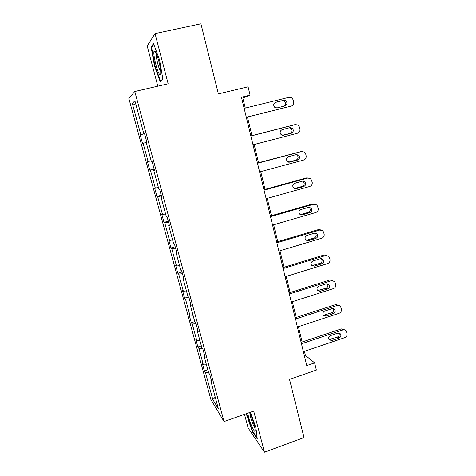 <?xml version="1.0" encoding="UTF-8"?>
<svg xmlns="http://www.w3.org/2000/svg" width="476" height="476" viewBox="0 0 476 476"><rect width="100%" height="100%" fill="white"/><g stroke="black" fill="none" stroke-linecap="round" stroke-linejoin="round"><path stroke-width="0.71" d="M244.503 414.328L248.097 427.93L264.442 452.2L253.696 411.08L224.041 421.563L134.785 91.517L168.147 83.788L155.027 33.6L147.185 45.952L157.812 86.186M155.027 33.6L200.92 23.8L218.383 93.903L248.067 86.805L250.078 95.141L241.433 97.229L306.77 365.58L314.636 362.873L305.413 355.393L304.42 351.318M264.442 452.2L304.021 437.581L289.521 379.384L316.367 370.072L314.636 362.873M134.785 91.517L128.841 98.437L210.856 399.441L224.041 421.563M208.559 372.529L205.477 372.577L204.4 370.917L207.81 369.781M215.229 397.151L212.814 399.566L205.477 372.577M206.465 364.812L203.383 364.884L202.318 363.277L204.4 370.917M203.383 364.884L198.914 348.456L197.885 346.98L201.33 345.862M199.878 340.513L196.796 340.661L195.779 339.239L197.885 346.98M196.796 340.661L192.268 324.013L191.287 322.722L194.761 321.627M193.202 315.885L190.12 316.106L189.15 314.88L191.287 322.722M190.12 316.106L185.533 299.237L184.599 298.143L188.46 296.959M186.437 290.925L183.355 291.229L182.433 290.193L184.599 298.143M183.355 291.229L178.702 274.128L177.816 273.23L182.01 271.986M179.577 265.626L176.495 266.007L175.626 265.174L177.816 273.23M176.495 266.007L171.782 248.668L170.949 247.978L175.18 246.758M172.627 239.975L169.545 240.44L168.724 239.815L170.949 247.978M169.545 240.44L164.761 222.863L163.982 222.381L168.254 221.191M165.577 213.968L162.495 214.515L161.733 214.105L163.982 222.381M162.495 214.515L157.651 196.695L156.919 196.433L161.233 195.273M158.431 187.598L154.64 188.044L156.919 196.433M155.349 188.234L150.434 170.164L149.761 170.128L154.117 168.998M151.178 160.858L147.447 161.614L149.761 170.128M148.101 161.584L143.115 143.258L142.508 143.449L140.158 134.821L144.561 133.732M144.514 133.56L140.158 134.821M140.753 134.559L132.286 103.429L134.892 100.775L143.692 133.25L144.353 132.959L146.834 142.116L146.156 142.324L151.332 161.423L152.052 161.388L154.498 170.408L153.754 170.366L158.859 189.186L159.638 189.4L162.048 198.29L161.245 197.998L166.279 216.55L167.118 217.002L169.492 225.767L168.629 225.237L173.585 243.528L174.49 244.212L176.828 252.851L175.912 252.09L180.797 270.118L181.755 271.034L184.057 279.549L183.087 278.561L187.901 296.334L188.912 297.47L191.191 305.866L190.156 304.658L194.91 322.181L195.975 323.531L198.218 331.808L197.135 330.392L201.818 347.67L202.937 349.235L205.15 357.393L204.014 355.768L208.631 372.815L209.803 374.576L211.981 382.621L210.797 380.794L218.383 408.777L212.814 399.566M204.585 355.322L204.014 355.768M202.288 348.325L198.914 348.456M197.719 329.981L197.135 330.392M196.041 323.775L192.268 324.013M190.757 304.277L190.156 304.658M189.305 298.904L185.533 299.237M183.7 278.21L183.087 278.561M182.475 273.694L178.702 274.128M176.536 251.774L175.912 252.09M175.549 248.139L171.782 248.668M169.272 224.958L168.629 225.237M168.534 222.227L164.761 222.863M161.905 197.76L161.245 197.998M161.418 195.957L157.651 196.695M154.426 170.158L153.754 170.366M154.2 169.313L150.434 170.164M146.197 142.473L143.115 143.258M144.389 133.096L143.692 133.25M245.277 108.088L242.82 97.991L250.078 95.141M302.159 342.024L298.434 326.691M296.185 317.438L292.365 301.73M290.122 292.52L286.207 276.425M283.982 267.268L279.971 250.769M277.758 241.665L273.646 224.755M271.445 215.705L267.232 198.385M265.043 189.383L260.729 171.634M258.557 162.697L254.13 144.508M251.977 135.63L247.449 117.019M241.689 98.264L242.82 97.991M304.372 355.745L305.413 355.393M136.136 105.369L132.286 103.429M211.356 380.324L210.797 380.794M162.887 79.272L159.537 59.905L153.51 43.53L151.112 47.082L154.492 65.944L160.245 81.765L162.887 79.272M246.247 413.709L252.375 431.726L257.266 438.92L255.921 427.811L250.495 412.21M154.932 65.843L154.492 65.944M152.064 46.874L151.112 47.082M252.833 431.559L252.375 431.726M246.711 413.989L246.3 414.138M244.146 108.367L289.2 97.265L291.806 97.758L293.281 99.978L293.686 101.733C293.984 103.911 293.162 105.351 291.229 106.059L246.312 117.274M246.324 117.298L291.229 106.059M283.654 100.311L285.796 100.739C287.605 102.893 287.331 104.625 284.963 105.946L277.062 107.915L274.807 107.421C273.087 105.255 273.397 103.536 275.735 102.269L283.654 100.311L282.292 100.728L284.422 101.156C286.13 103.03 285.999 104.708 284.017 106.184M275.14 102.495L282.292 100.728M250.882 136.017L295.507 124.563L298.268 125.152L299.553 127.199L299.951 128.931C300.243 131.078 299.428 132.512 297.512 133.226L253.018 144.799M294.519 124.742L250.852 135.916M290.015 127.633L292.276 128.133C293.912 130.257 293.591 131.941 291.306 133.191L283.476 135.22L281.114 134.649C279.561 132.518 279.912 130.852 282.167 129.65L290.015 127.633M289.378 127.794L290.872 128.371C292.496 130.478 292.175 132.155 289.908 133.393L282.595 135.291M257.516 163.28L301.73 151.475L304.61 152.147L305.735 154.04L306.127 155.747C306.413 157.865 305.604 159.293 303.706 160.025L259.622 171.931M301.516 151.493L257.445 162.994M296.286 154.569L298.636 155.14C300.124 157.223 299.767 158.859 297.56 160.049L289.801 162.143L287.355 161.501C285.945 159.412 286.332 157.8 288.51 156.652L296.286 154.569M296.09 154.623L297.202 155.206C298.684 157.276 298.327 158.901 296.131 160.085L288.486 162.143M155.313 51.664L154.176 51.033C152.635 52.425 156.562 70.085 159.228 73.959C160.186 75.41 160.698 75.077 160.757 72.959C160.936 68.264 157.461 54.627 155.313 51.664M156.414 53.847L156.366 54.062C155.741 56.596 158.52 68.306 160.352 70.942M162.822 78.903L160.489 81.11L154.908 65.777L151.642 47.499L153.802 44.328M161.084 80.974L160.489 81.11M247.734 413.186C248.573 417.571 250.031 422.206 252.107 427.103C254.023 431.268 255.035 432.279 255.136 430.143C254.708 425.889 253.149 420.552 250.459 414.12L249.68 412.496M249.835 412.805C250.025 415.822 251.185 419.903 253.315 425.056L254.856 427.853M257.141 437.884L252.637 431.28L246.657 413.567M264.061 190.156L307.871 178.018L310.84 178.762L312.22 182.195C312.5 184.289 311.697 185.705 309.817 186.449L266.138 198.688M308.115 177.965L306.389 177.941L263.948 189.692M302.468 181.136L304.89 181.761C306.252 183.807 305.866 185.396 303.73 186.538L296.036 188.692L293.531 187.996C292.24 185.955 292.651 184.379 294.769 183.272L302.468 181.136M302.569 181.112L303.426 181.659C304.783 183.688 304.396 185.271 302.272 186.408L294.406 188.597M270.511 216.657L313.922 204.198L316.962 204.995L318.23 208.28C318.503 210.35 317.706 211.76 315.844 212.516L272.564 225.071M314.481 204.091L312.411 203.96L270.356 216.015M308.573 207.34L311.048 208.006C312.298 210.011 311.887 211.564 309.811 212.665L302.189 214.872L299.636 214.14C298.446 212.135 298.88 210.6 300.939 209.535L308.573 207.34M308.918 207.262L309.555 207.744C310.798 209.732 310.394 211.279 308.329 212.373L300.273 214.652M276.877 242.79L319.89 230.021L322.99 230.866L324.156 234.013C324.424 236.054 323.632 237.459 321.788 238.226L278.894 251.09M320.723 229.89L318.355 229.622L276.675 241.981M314.588 233.18L317.105 233.889C318.26 235.846 317.831 237.363 315.808 238.44L308.258 240.701L305.669 239.934C304.569 237.97 305.021 236.471 307.02 235.43L314.588 233.18M315.148 233.079L315.582 233.466C316.736 235.412 316.308 236.923 314.297 237.988L306.104 240.338M283.149 268.571L325.78 255.493L328.916 256.374L329.999 259.396C330.267 261.413 329.481 262.811 327.655 263.585L285.142 276.752M326.839 255.362L324.221 254.94L282.911 267.595M320.521 258.67L323.067 259.408C324.144 261.33 323.698 262.811 321.728 263.859L314.243 266.173L311.625 265.382C310.608 263.46 311.072 261.99 313.024 260.979L320.521 258.67M321.258 258.563L321.526 258.831C322.597 260.741 322.151 262.216 320.193 263.252L311.893 265.662M289.343 293.99L331.593 280.626L334.759 281.536L335.77 284.44C336.026 286.433 335.253 287.819 333.438 288.605L291.306 302.07M332.831 280.495L330.005 279.924L289.063 292.859M326.375 283.821L328.946 284.577C329.951 286.463 329.493 287.915 327.565 288.938L320.152 291.306L317.516 290.491C316.558 288.611 317.04 287.177 318.944 286.177L326.375 283.821M327.25 283.708L327.375 283.851C328.375 285.725 327.916 287.165 326.006 288.182L317.635 290.64M295.447 319.069L337.323 305.419C338.603 305.062 339.668 305.372 340.513 306.348L341.459 309.15C341.714 311.114 340.941 312.5 339.144 313.291L297.387 327.036M338.716 305.3L335.711 304.569L295.132 317.784M332.153 308.632L334.741 309.406C335.681 311.25 335.211 312.678 333.331 313.684L325.977 316.1L323.329 315.273C322.436 313.434 322.918 312.018 324.787 311.042L332.153 308.632M333.135 308.519L333.14 308.531C334.081 310.37 333.611 311.786 331.742 312.786L323.335 315.285M301.469 343.815L342.982 329.88C344.279 329.511 345.35 329.826 346.183 330.826L347.075 333.533C347.325 335.473 346.558 336.847 344.779 337.657L303.385 351.675M344.481 329.773L341.346 328.892L301.118 342.369M337.853 333.117L340.447 333.896C341.334 335.705 340.852 337.109 339.013 338.097L331.724 340.56L329.071 339.733C328.232 337.924 328.72 336.538 330.552 335.568L337.853 333.117M338.912 333.004C339.68 334.783 339.174 336.133 337.401 337.062L328.987 339.608M294.085 124.819L295.507 124.563M291.306 133.191L289.908 133.393M283.476 135.22L282.911 135.303M300.279 151.564L301.73 151.475M297.56 160.049L296.131 160.085M289.801 162.143L288.551 162.161M306.389 177.941L307.871 178.018M303.73 186.538L302.272 186.408M296.036 188.692L294.626 188.544M312.411 203.96L313.922 204.198M309.811 212.665L308.329 212.373M302.189 214.872L300.749 214.563M318.355 229.622L319.89 230.021M315.808 238.44L314.297 237.988M308.258 240.701L306.788 240.231M324.221 254.94L325.78 255.493M321.728 263.859L320.193 263.252M314.243 266.173L312.75 265.554M330.005 279.924L331.593 280.626M327.565 288.938L326.006 288.182M320.152 291.306L318.628 290.533M335.711 304.569L337.323 305.419M333.331 313.684L331.742 312.786M325.977 316.1L324.43 315.183M341.346 328.892L342.982 329.88M339.013 338.097L337.401 337.062M331.724 340.56L330.154 339.507M285.796 100.739L284.422 101.156M292.276 128.133L290.872 128.371M298.636 155.14L297.202 155.206M156.069 53.062L154.176 51.033M304.89 181.761L303.426 181.659M311.048 208.006L309.555 207.744M317.105 233.889L315.582 233.466M323.067 259.408L321.526 258.831M328.946 284.577L327.375 283.851M334.741 309.406L333.14 308.531M340.447 333.896L339.049 333.022"/></g></svg>
